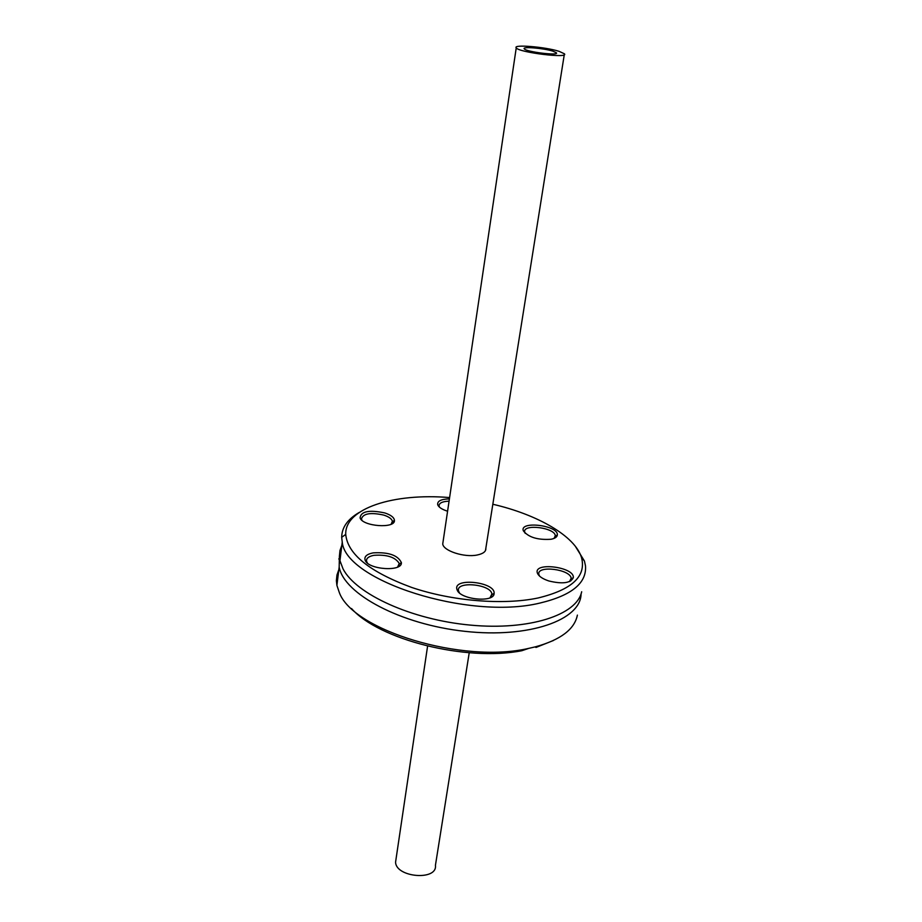 <?xml version="1.0" encoding="UTF-8"?>
<svg xmlns="http://www.w3.org/2000/svg" width="922" height="922" viewBox="0 0 922 922"><rect width="100%" height="100%" fill="white"/><g stroke="black" fill="none" stroke-linecap="round" stroke-linejoin="round"><path stroke-width="1.38" d="M552.866 51.148L556.381 52.785C559.619 56.023 525.897 51.886 524.261 48.831C521.714 46.365 543.646 48.163 552.866 51.148M559.089 51.332C545.236 46.861 512.459 44.175 516.239 47.875C518.671 52.45 569.312 58.662 564.414 53.799L559.089 51.332M396.068 858.831L395.573 862.116C395.838 877.594 437.581 880.959 435.426 865.366L469.229 652.73M485.848 548.152C486.171 551.46 483.278 553.742 477.181 555.009C464.434 557.729 443.275 550.872 442.733 543.945L443.102 541.456M359.073 512.54C347.594 519.236 341.797 527.499 341.682 537.342L342.246 542.09C345.208 580.549 468.48 620.483 539.843 603.08C571.732 595.462 586.945 583.015 585.47 565.728L584.421 560.991L575.247 546.147M492.821 504.253C537.445 514.545 574.867 535.993 581.459 557.395C586.576 576.192 572.101 589.723 538.056 597.986C503.251 605.328 451.964 601.132 411.627 587.429C369.595 571.87 347.629 554.191 345.727 534.391C344.724 508.345 393.625 492.855 449.602 497.569M449.406 498.883C440.958 499.125 437.063 501.119 437.743 504.853C438.837 507.365 442.122 509.486 447.573 511.214M373.076 552.877C366.702 554.191 364.052 556.623 365.124 560.161C368.097 569.727 402.418 572.043 401.393 562.639C397.901 555.205 388.462 551.955 373.076 552.877M548.786 580.952C562.501 584.26 570.672 583.153 573.311 577.645C574.763 566.915 532.974 561.671 537.422 573.15C538.69 576.227 542.47 578.832 548.786 580.952M551.01 539.266C554.975 538.471 557.084 537.042 557.337 534.967C558.605 525.379 519.317 520.538 523.327 530.784C528.41 537.296 537.63 540.131 551.01 539.266M456.863 589.089L457.058 589.7C459.824 599.726 494.757 603.08 494.111 593.284C495.31 582.047 453.532 577.333 456.863 589.089M384.808 512.943C369.18 509.659 360.928 511.307 360.064 517.876C362.657 526.508 395.423 528.871 394.432 520.388C394.143 517.461 390.928 514.983 384.808 512.943M581.678 591.751C576.918 615.02 529.17 630.683 470.37 625.104C411.615 619.722 355.95 594.171 343.042 568.874L339.953 560.657L339.411 556.081L339.964 550.549L341.855 545.294M577.391 615.112C574.544 629.346 560.484 639.937 535.198 646.887L535.993 647.451L553.5 640.467M581.079 593.86C580.952 619.999 529.228 638.485 464.953 631.34C400.701 624.482 343.894 593.964 339.169 567.053L339.411 555.978M351.513 608.52C378.746 639.591 465.921 661.789 521.852 650.713L528.836 648.35C462.602 663.932 352.919 630.291 339.331 592.581L336.899 585.389L336.38 580.699L336.956 575.028L338.847 569.623M528.836 648.35L535.198 646.887M439.563 507.25L439.056 506.017C438.987 503.055 442.33 501.43 449.072 501.153M362.058 520.388L361.424 518.982C363.061 513.496 370.529 512.194 383.817 515.098C388.865 516.758 391.723 518.809 392.403 521.241L391.182 524.192M367.394 563.019L366.53 561.21C366.184 558.352 368.627 556.392 373.871 555.332C386.848 554.41 395.308 557.119 399.238 563.457L397.624 567.065M459.398 592.823L458.465 590.772C455.998 580.802 491.023 584.202 491.887 593.999L490.008 597.802M539.531 576.1L538.805 574.302C536.788 564.99 570.683 569.243 571.156 578.359L569.508 581.598M525.206 533.365L524.664 531.959C522.786 523.615 554.883 527.568 555.298 535.728L554.041 538.413M556.289 53.372L556.381 52.785M485.468 550.584L564.276 54.675M395.573 862.116L427.589 646.115M442.733 543.945L516.239 47.875M345.727 534.391L341.682 537.342M581.459 557.395L584.421 560.991M342.246 542.09L339.953 560.657M339.169 567.053L336.899 585.389M439.195 506.524L437.743 504.853M392.449 521.794L394.432 520.388M361.597 519.547L360.064 517.876M392.403 521.241L392.057 523.731M399.295 564.114L401.393 562.639M366.749 561.89L365.124 560.161M399.238 563.457L398.823 566.431M491.933 594.713L494.111 593.284M458.672 591.509L457.058 589.7M491.887 593.999L491.38 597.11M571.167 578.993L573.311 577.645M538.967 574.959L537.422 573.15M571.156 578.359L570.66 581.056M555.309 536.27L557.337 534.967M524.791 532.513L523.327 530.784M555.298 535.728L555.021 537.261M338.835 558.813L340.61 563.123"/></g></svg>
